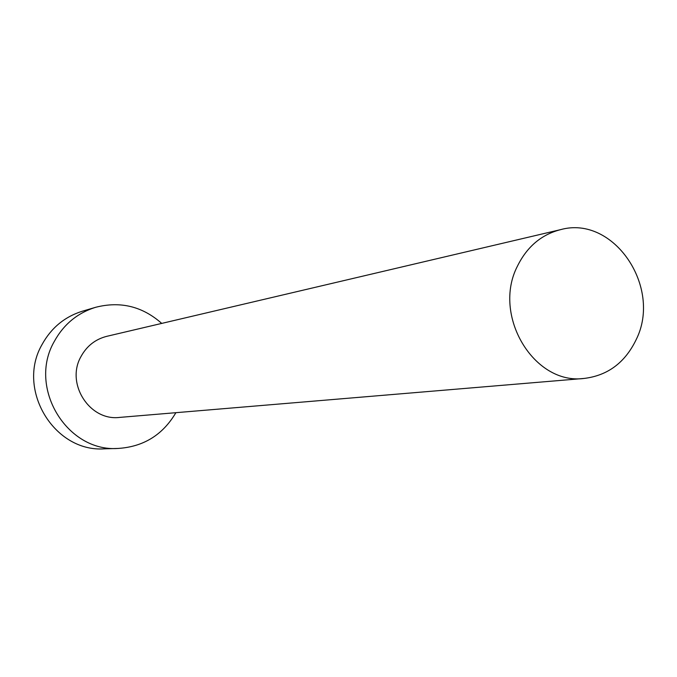 <?xml version="1.0" encoding="UTF-8"?>
<svg xmlns="http://www.w3.org/2000/svg" width="677" height="677" viewBox="0 0 677 677"><rect width="100%" height="100%" fill="white"/><g stroke="black" fill="none" stroke-linecap="round" stroke-linejoin="round"><path stroke-width="1.02" d="M636.177 339.617C662.478 287.217 613.497 214.761 560.539 229.655C541.422 234.572 527.07 246.69 517.49 266.036C491.866 315.313 533.967 385.298 584.141 378.435C607.718 375.566 625.066 362.627 636.177 339.617M560.539 229.655L106.78 336.325C95.355 339.245 86.749 346.015 80.944 356.635C65.483 383.639 89.643 421.28 119.634 417.404L584.141 378.435M161.727 323.411C142.39 306.342 120.371 300.977 95.652 307.299C77.423 312.977 63.596 324.435 54.16 341.682C27.706 387.599 66.879 452.202 118.043 448.445C143.499 446.812 162.785 434.888 175.885 412.682M95.652 307.299L82.509 311.166C64.687 316.718 51.164 327.905 41.94 344.728C16.079 389.52 54.321 452.49 104.343 448.834L118.043 448.445"/></g></svg>

